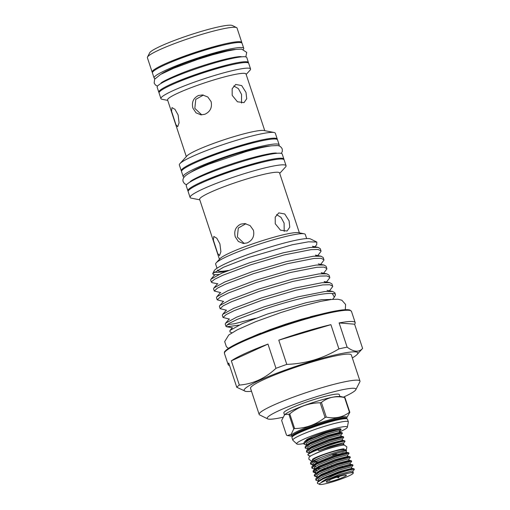 <?xml version="1.0" encoding="UTF-8"?>
<svg xmlns="http://www.w3.org/2000/svg" width="510" height="510" viewBox="0 0 510 510"><rect width="100%" height="100%" fill="white"/><g stroke="black" fill="none" stroke-linecap="round" stroke-linejoin="round"><path stroke-width="0.76" d="M345.041 449.89A1.912 1.836 49 0 0 345.831 449.495C346.43 449.45 346.755 448.539 346.813 446.766L344.435 445.166C344.339 444.395 330.556 447.455 320.063 451.65C307.039 456.973 309.124 457.17 308.901 459.306L311.285 460.906L312.031 460.925M337.467 454.372L337.741 455.2M336.638 454.958A8.708 0.969 -18.3 0 1 336.281 455.156L336.645 454.99M340.412 467.638L340.138 466.809M336.434 455.615L336.281 455.156M331.774 466.153L331.506 465.337M324.953 468.868L324.691 468.097M338.302 445.989A16.314 1.817 161.7 0 0 315.269 453.607M343.479 445.153L343.906 444.675L343.153 444.178C340.278 443.936 328.261 447.633 318.928 450.681L317.775 449.737A19.966 2.218 161.7 0 0 307.823 454.652L308.646 455.615M321.134 457.444C330.901 453.486 343.74 449.839 346.214 450.132L343.574 449.603A16.314 1.817 161.7 0 0 343.326 449.565A16.314 1.817 161.7 0 0 327.452 453.396A16.314 1.817 161.7 0 0 313.191 459.65L310.622 462.493L310.443 463.966L315.403 460.096L321.134 457.444A19.966 2.218 161.7 0 0 310.622 462.493M310.456 463.641L311.1 463.87M312.636 464.533L310.443 463.966M349.018 453.435L348.821 452.848L348.075 452.676L334.471 456.252L316.538 463.52L311.961 466.484L311.769 467.976L316.729 464.106L334.668 456.839L348.273 453.262L349.018 453.435L347.488 455.245L347.833 456.31L335.057 459.593L318.82 466.236L314.326 469.608M311.782 467.644L312.426 467.88M312.617 468.46L311.769 467.976M350.338 457.438L350.147 456.858L349.401 456.686L335.797 460.262L317.864 467.53L313.287 470.488L313.095 471.979L318.055 468.11L335.994 460.849L349.599 457.266L350.338 457.438L348.814 459.249L349.159 460.313L336.383 463.596L320.146 470.245L315.645 473.611M315.288 472.553L313.095 471.979M351.664 461.448L351.473 460.868L350.727 460.696L337.123 464.272L319.19 471.54L314.613 474.498L314.23 475.403L314.421 475.989L319.381 472.12L337.314 464.852L350.925 461.276L351.664 461.448L350.14 463.258L350.236 464.935M316.608 476.557L314.421 475.989M352.99 465.458L352.799 464.871L352.053 464.699L338.449 468.276L320.516 475.543L315.939 478.507L315.747 479.999L320.707 476.13L338.64 468.862L352.244 465.286L352.99 465.458L351.466 467.268L351.804 468.333L339.035 471.616L322.798 478.259L318.31 481.574M316.595 480.484L315.747 479.999M316.143 467.778L317.864 467.53M316.302 468.365L315.186 468.48M313.752 471.884L315.276 471.967M317.469 471.782L319.19 471.533M320.121 479.795L321.804 479.553M321.555 482.39L321.638 482.001C325.354 479.304 331.022 476.41 338.646 473.318C346.092 470.813 351.071 469.474 353.57 469.289L354.316 469.461L354.125 468.881L353.379 468.709C350.16 468.633 332.259 474.319 322.792 479.075L317.462 482.301L317.418 483.327L319.553 484.379A17.837 1.983 161.7 0 0 320.089 484.5A17.837 1.983 161.7 0 0 338.156 480.082A17.837 1.983 161.7 0 0 353.213 473.248A17.837 1.983 161.7 0 0 352.537 472.706A17.837 1.983 161.7 0 0 343.995 474.236C334.777 476.812 327.299 479.527 321.555 482.39A17.837 1.983 161.7 0 0 319.553 484.379M354.316 469.461L352.792 471.272L353.175 472.349M320.203 480.394L319.164 480.503M353.213 473.248L353.239 472.356L352.028 472.375L343.995 474.236M329.256 480.018L329.581 480.452L330.308 479.566M336.676 477.245L338.653 477.755L339.348 476.429M345.971 475.097A10.621 1.179 -18.3 0 1 346.335 475.192A10.621 1.179 -18.3 0 1 338.366 479.151A10.621 1.179 -18.3 0 1 326.655 482.116A10.621 1.179 -18.3 0 1 326.234 481.835A10.621 1.179 -18.3 0 1 335.057 477.781A10.621 1.179 -18.3 0 1 345.971 475.097M341.062 429.388L340.98 429.133A19.966 2.218 161.7 0 0 340.183 428.802A19.966 2.218 161.7 0 0 337.983 428.935L326.521 432.212L308.582 439.473L304.011 442.438L303.82 443.929L308.779 440.06L326.712 432.792L340.317 429.216L340.961 429.637L339.048 430.848M304.668 444.414L303.82 443.929M342.389 433.392L342.197 432.811L341.451 432.639L327.847 436.216L309.908 443.483L305.337 446.448L305.146 447.933L310.105 444.063L328.038 436.802L341.643 433.219L342.389 433.392L340.865 435.208L341.203 436.267L328.427 439.55L312.19 446.199L308.078 448.889L306.663 450.451L306.472 451.943L311.425 448.073L329.364 440.806L342.969 437.229L343.714 437.401L342.191 439.212L342.529 440.277L329.753 443.56L313.516 450.209L309.404 452.899L307.823 454.652C309.882 450.974 339.787 440.391 344.103 440.653L342.529 440.277M305.994 448.424L305.146 447.933M343.714 437.401L343.523 436.821L342.777 436.649L329.173 440.226L311.234 447.493L306.663 450.451M307.32 452.427L306.472 451.943M317.775 449.737C327.847 445.313 341.375 441.258 344.295 441.239L345.041 441.411L344.601 440.685M345.041 441.411L343.517 443.222L342.93 442.871L330.62 446.18L318.928 450.681M352.327 357.931A59.868 6.662 161.7 0 0 357.121 354.463A59.868 6.662 161.7 0 0 284.51 370.33A59.868 6.662 161.7 0 0 245.59 391.348L236.761 387.268L228.748 363.043A66.899 7.44 161.7 0 0 228.155 364.631A66.899 7.44 161.7 0 0 229.576 365.549M236.761 387.268A66.899 7.44 -18.3 0 1 239.337 385.075L231.33 360.85L267.973 344.091A66.899 7.44 161.7 0 0 231.33 360.85M267.973 344.091L275.986 368.309A66.899 7.44 -18.3 0 1 281.316 366.346A66.899 7.44 -18.3 0 1 286.786 364.389L278.779 340.164L330.901 324.666A66.899 7.44 161.7 0 0 278.779 340.164M245.59 391.348A59.868 6.662 161.7 0 0 251.506 391.272M239.337 385.075C252.998 383.979 265.213 378.388 275.986 368.309M267.654 418.869L259.679 414.923A53.091 5.903 -18.3 0 1 259.156 414.4A53.091 5.903 -18.3 0 1 294.984 396.531A53.091 5.903 -18.3 0 1 359.977 381.059A53.091 5.903 -18.3 0 1 359.869 381.792L355.821 389.716A46.722 5.196 161.7 0 0 298.726 402.69A46.722 5.196 161.7 0 0 267.654 418.869A46.722 5.196 161.7 0 0 282.476 417.358M259.156 414.4L250.544 388.352A53.091 5.903 -18.3 0 1 286.371 370.483A53.091 5.903 -18.3 0 1 351.358 355.005L359.977 381.059M339.902 396.448L339.278 394.574A29.204 3.245 161.7 0 0 338.111 394.09A29.204 3.245 161.7 0 0 307.001 401.854A29.204 3.245 161.7 0 0 283.828 412.909L284.452 414.789M349.822 412.29A34.616 3.85 161.7 0 0 349.643 412.271A34.616 3.85 161.7 0 0 349.458 412.258L344.594 397.545A34.616 3.85 -18.3 0 1 344.779 397.558A34.616 3.85 -18.3 0 1 344.958 397.577L349.822 412.29L346.532 418.187A28.668 3.188 161.7 0 0 345.397 417.741A28.668 3.188 161.7 0 0 314.842 425.365A28.668 3.188 161.7 0 0 292.096 436.222L292.536 436.126M344.594 397.545C335.714 395.639 327.987 397.264 321.415 402.422L326.285 417.135A34.616 3.85 161.7 0 0 325.055 417.505L320.191 402.792C308.913 402.938 298.764 406.623 289.756 413.846L294.621 428.559A34.616 3.85 161.7 0 0 293.76 428.955L288.889 414.241L284.682 414.604L286.697 413.215A29.204 3.245 -18.3 0 1 311.329 403.059A29.204 3.245 -18.3 0 1 337.161 396.525L340.769 396.5L344.958 397.577M339.513 431.957A26.698 2.971 161.7 0 0 347.323 427.38L348.349 421.891A29.242 3.251 161.7 0 0 348.33 421.808L347.469 419.207A29.242 3.251 161.7 0 0 346.303 418.723A29.242 3.251 161.7 0 0 345.627 418.697A29.242 3.251 161.7 0 0 318.686 425.302A29.242 3.251 161.7 0 0 293.123 436.063A29.242 3.251 161.7 0 0 291.943 437.567L292.804 440.175A29.242 3.251 161.7 0 0 292.836 440.251L296.935 444.044A26.698 2.971 161.7 0 0 297.744 444.223A26.698 2.971 161.7 0 0 303.692 443.541M348.33 421.808A29.242 3.251 161.7 0 0 347.163 421.33A29.242 3.251 161.7 0 0 316.002 429.101A29.242 3.251 161.7 0 0 292.804 440.175M347.323 427.38A26.698 2.971 161.7 0 0 346.303 426.577A26.698 2.971 161.7 0 0 316.493 434.157A26.698 2.971 161.7 0 0 296.935 444.044M316.806 242.065L310.462 238.929A51.032 5.674 161.7 0 0 248.498 254.305A51.032 5.674 161.7 0 0 214.168 270.778L212.695 273.653L223.565 267.208L248.631 257.48L292.249 244.762L308.442 241.816L316.806 242.065L316.697 244.762L314.511 247.165M214.519 271.957A51.032 5.674 161.7 0 0 226.415 271.218M219 274.456L213.543 274.724L212.695 273.653M217.859 283.815L212.198 282.706L211.369 281.922L214.519 279.327L222.666 275.323L250.416 264.894L284.147 254.955L311.081 249.639L318.1 249.479L320.988 250.856L321.039 251.309L317.787 255.58M320.988 250.856L320.261 248.657L318.112 247.401L310.354 247.439L283.42 252.756L249.69 262.695L221.933 273.124L211.019 279.123L210.643 280.015L211.369 282.215M323.901 259.673L323.174 257.474L321.026 256.218L313.267 256.256L286.333 261.573L252.609 271.511L224.853 281.941L213.939 287.94L213.556 288.832L214.289 291.031L217.432 288.144L225.579 284.14L253.336 273.711L287.066 263.772L313.994 258.455L321.013 258.296L323.901 259.673L323.952 260.125L320.707 264.397M220.779 292.632L214.289 291.031M326.821 268.49L326.088 266.29L323.946 265.034L316.181 265.072L289.253 270.389L255.523 280.328L227.766 290.757L216.852 296.756L216.476 297.649L217.203 299.848L220.345 296.96L228.493 292.957L256.249 282.527L289.98 272.589L316.908 267.272L323.926 267.112L326.821 268.49L326.872 268.942L323.62 273.213M223.692 301.448L217.203 299.848M329.734 277.306L329.007 275.107L326.859 273.851L319.101 273.889L292.166 279.206L258.436 289.144L230.686 299.574L219.772 305.573L219.389 306.465L220.116 308.665L223.265 305.777L231.412 301.773L259.163 291.344L292.893 281.405L319.827 276.088L326.846 275.929L329.734 277.306L329.785 277.759L326.17 282.432M226.606 310.265L220.116 308.665M332.647 286.123L331.921 283.923L329.772 282.667L322.014 282.706L295.086 288.022L261.356 297.961L233.599 308.391L222.685 314.389L222.309 315.282L223.036 317.481L226.179 314.594L234.326 310.59L262.083 300.16L295.813 290.222L322.741 284.905L329.76 284.746L332.647 286.123L332.698 286.582L329.454 290.847M229.525 319.081L223.036 317.481M334.356 297.139L335.306 295.284A56.961 6.337 161.7 0 0 335.421 294.499L334.84 292.74L332.692 291.484L324.934 291.522L297.999 296.839L264.269 306.778L236.512 317.207L225.598 323.206L225.222 324.099L225.949 326.298L229.098 323.41L237.246 319.407L264.996 308.977C291.688 299.982 323.155 292.447 332.22 293.518L334.356 297.132L332.654 299.351M227.154 324.679L234.6 323.716L255.472 318.31M238.935 325.144L226.778 326.789L225.949 326.298M335.421 294.499A56.961 6.337 161.7 0 0 332.22 293.518M331.302 299.498L321.619 299.676L306.389 302.653L267.469 314.02L242.244 323.646L229.972 330.429L229.921 331.87L231.865 332.832M188.165 191.173A50.547 5.623 -18.3 0 1 187.897 190.816A50.547 5.623 -18.3 0 1 228.002 171.685A50.547 5.623 -18.3 0 1 281.858 158.24A50.547 5.623 -18.3 0 1 283.879 159.075A50.547 5.623 -18.3 0 1 283.872 159.522M187.897 190.816L186.246 185.812A50.547 5.623 -18.3 0 1 226.344 166.674A50.547 5.623 -18.3 0 1 280.207 153.23A50.547 5.623 -18.3 0 1 282.221 154.065L283.879 159.075M184.078 177.238A50.547 5.623 -18.3 0 1 183.192 176.594A50.547 5.623 -18.3 0 1 223.297 157.456A50.547 5.623 -18.3 0 1 277.153 144.018A50.547 5.623 -18.3 0 1 279.174 144.853A50.547 5.623 -18.3 0 1 278.849 145.892M183.192 176.594L181.534 171.583A50.547 5.623 -18.3 0 1 221.64 152.445A50.547 5.623 -18.3 0 1 275.496 139.007A50.547 5.623 -18.3 0 1 277.516 139.842L279.174 144.853M155.046 78.597A47.213 5.253 -18.3 0 1 154.084 77.96L152.426 72.949A47.213 5.253 -18.3 0 1 189.886 55.074A47.213 5.253 -18.3 0 1 240.191 42.521A47.213 5.253 -18.3 0 1 242.078 43.299L243.735 48.31A47.213 5.253 -18.3 0 1 243.34 49.393M154.084 77.96A47.213 5.253 -18.3 0 1 191.543 60.084A47.213 5.253 -18.3 0 1 241.848 47.532A47.213 5.253 -18.3 0 1 243.735 48.31M159.069 92.539A47.213 5.253 -18.3 0 1 158.788 92.182L157.137 87.178A47.213 5.253 -18.3 0 1 194.59 69.303A47.213 5.253 -18.3 0 1 244.896 56.75A47.213 5.253 -18.3 0 1 246.783 57.528L248.44 62.539A47.213 5.253 -18.3 0 1 248.427 62.985M158.788 92.182A47.213 5.253 -18.3 0 1 196.248 74.313A47.213 5.253 -18.3 0 1 246.553 61.755A47.213 5.253 -18.3 0 1 248.44 62.539M241.797 42.948A47.213 5.253 161.7 0 0 241.81 42.496L237.042 28.069A47.213 5.253 161.7 0 0 236.576 27.604L232.318 25.5A43.815 4.87 161.7 0 0 179.125 38.703A43.815 4.87 161.7 0 0 149.647 52.842L147.492 57.069A47.213 5.253 161.7 0 0 147.39 57.719L152.165 72.146A47.213 5.253 161.7 0 0 152.439 72.496M236.576 27.604A47.213 5.253 161.7 0 0 179.252 41.833A47.213 5.253 161.7 0 0 147.492 57.069M241.81 42.496A47.213 5.253 161.7 0 0 184.021 56.259A47.213 5.253 161.7 0 0 152.165 72.146M246.158 74.447L250.027 70.195A47.213 5.253 161.7 0 0 250.557 68.952L248.701 63.336A47.213 5.253 161.7 0 0 190.918 77.099A47.213 5.253 161.7 0 0 159.056 92.986L160.911 98.596A47.213 5.253 161.7 0 0 162.084 99.284L167.72 100.387M250.557 68.952A47.213 5.253 161.7 0 0 192.774 82.709A47.213 5.253 161.7 0 0 160.911 98.596M264.754 130.668L246.018 74.02A41.31 4.596 161.7 0 0 195.458 86.062A41.31 4.596 161.7 0 0 167.58 99.96L186.316 156.608M178.117 114.992L174.987 109.344L171.985 107.604L171.551 111.225L175.899 124.631L177.678 126.735L179.08 122.834L178.117 114.992M277.249 139.485A50.547 5.623 161.7 0 0 277.249 139.039L275.33 133.225A50.547 5.623 161.7 0 0 274.074 132.492L263.868 130.496A41.31 4.596 161.7 0 0 214.334 143.138A41.31 4.596 161.7 0 0 186.921 155.945L179.922 163.633A50.547 5.623 161.7 0 0 179.348 164.972L181.273 170.78A50.547 5.623 161.7 0 0 181.541 171.137M192.939 108.209L196.025 112.818L200.921 114.839L204.797 114.304C210.235 111.76 212.338 107.527 211.095 101.611L207.812 96.996L202.553 94.943L198.569 95.466C193.347 98.041 191.467 102.287 192.939 108.209M274.074 132.492A50.547 5.623 161.7 0 0 213.46 147.964A50.547 5.623 161.7 0 0 179.922 163.633M277.249 139.039A50.547 5.623 161.7 0 0 215.379 153.771A50.547 5.623 161.7 0 0 181.273 170.78M206.741 180.667A44.599 4.96 -18.3 0 1 223.641 173.942A44.599 4.96 -18.3 0 1 262.701 162.161M279.709 173.381L285.498 167.025A50.547 5.623 161.7 0 0 286.065 165.693L284.14 159.879A50.547 5.623 161.7 0 0 222.277 174.611A50.547 5.623 161.7 0 0 188.165 191.62L190.083 197.434A50.547 5.623 161.7 0 0 191.339 198.167L199.78 199.818M286.065 165.693A50.547 5.623 161.7 0 0 224.196 180.425A50.547 5.623 161.7 0 0 190.083 197.434M299.376 232.853L279.563 172.947A42.094 4.679 161.7 0 0 228.04 185.219A42.094 4.679 161.7 0 0 199.633 199.384L219.447 259.284M219.912 243.863L216.795 238.208L213.805 236.462L213.358 240.089L217.706 253.495L219.498 255.599L220.887 251.698L219.912 243.863M306.663 238.584L305.299 234.466A47.213 5.253 161.7 0 0 304.126 233.784L298.471 232.675A42.094 4.679 161.7 0 0 247.994 245.552A42.094 4.679 161.7 0 0 220.065 258.608L216.183 262.867A47.213 5.253 161.7 0 0 215.653 264.116L217.011 268.234M235.263 236.838L238.348 241.447L243.251 243.468L247.127 242.932C252.565 240.388 254.662 236.155 253.419 230.239L250.142 225.624L244.883 223.571L240.898 224.094C235.671 226.669 233.797 230.915 235.263 236.838M304.126 233.784A47.213 5.253 161.7 0 0 247.509 248.23A47.213 5.253 161.7 0 0 216.183 262.867M217.808 270.007A47.213 5.253 161.7 0 0 217.77 270.529A47.213 5.253 161.7 0 0 217.974 270.816A47.213 5.253 161.7 0 0 228.321 270.447M221.914 45.46A41.265 4.59 161.7 0 0 185.659 56.393A41.265 4.59 161.7 0 0 169.906 62.666M176.53 82.703A41.265 4.59 -18.3 0 1 192.283 76.43A41.265 4.59 -18.3 0 1 228.544 65.503M161.319 74.02A41.265 4.59 -18.3 0 1 187.578 62.207A41.265 4.59 -18.3 0 1 235.575 49.464M256.071 142.118A44.599 4.96 161.7 0 0 217.018 153.905A44.599 4.96 161.7 0 0 200.111 160.631M190.746 172.348A44.599 4.96 -18.3 0 1 218.937 159.719A44.599 4.96 -18.3 0 1 270.58 145.949M284.197 231.444L284.102 223.119L281.01 217.362L276.56 214.646M289.081 220.843L284.746 213.99L278.779 212.874L275.221 217.126L275.253 223.75L280.494 230.188L287.079 231.024L289.776 227.167L289.081 220.843M241.498 103.058L241.561 94.471L238.342 88.574L233.72 85.973M246.005 92.438L241.683 85.578L235.722 84.456L232.152 88.721L232.184 95.344L237.43 101.783L244.022 102.612L246.712 98.755L246.005 92.438M245.89 223.705L238.304 228.04L237.367 237.01L244.233 243.48M203.458 95.058L195.789 99.348L194.82 108.369L201.737 114.846M337.983 428.935C330.646 430.293 322.199 432.875 312.636 436.687L307.084 439.308L305.248 441.125M217.515 270.16A47.36 5.266 161.7 0 0 217.751 270.619M326.285 417.135C335.121 418.927 342.841 417.301 349.458 412.258M294.621 428.559C305.86 428.292 316.002 424.607 325.055 417.505M284.682 414.604L281.635 420.425L286.499 435.138L287.442 435.585L291.255 434.195L293.76 428.955M320.191 402.792A34.616 3.85 -18.3 0 1 321.415 402.422M288.889 414.241A34.616 3.85 -18.3 0 1 289.756 413.846M343.721 397.016A46.722 5.196 161.7 0 0 355.821 389.716M354.597 324.207A66.899 7.44 161.7 0 0 355.189 322.62A66.899 7.44 161.7 0 0 339.125 322.938L354.597 324.207L362.61 348.432A66.899 7.44 -18.3 0 1 362.451 348.611L357.121 354.463M330.901 324.666L338.908 348.891A66.899 7.44 -18.3 0 1 347.131 347.163L339.125 322.938M347.131 347.163C353.774 352.059 358.932 352.48 362.61 348.432M286.786 364.389C305.586 363.706 322.964 358.543 338.908 348.891M343.906 444.675L343.517 443.222M337.537 454.582L337.907 454.238M325.036 459.21L325.546 459.057M335.535 454.047L332.769 454.869A8.708 0.969 -18.3 0 1 336.358 454.11L335.535 454.047M327.573 466.879L327.834 467.676M328.899 470.883L329.16 471.686M323.805 468.492L324.054 469.257M326.457 476.512L326.706 477.271M329.415 479.948L329.581 480.452M338.315 476.735L338.653 477.755M338.232 454.263L338.468 454.977M342.165 466.172L342.439 467.001M336.817 455.494L336.358 454.11M332.769 454.869L333.075 455.806M337.053 467.829L337.327 468.658M333.852 469.888L333.578 469.066M338.646 473.318A19.966 2.218 161.7 0 0 322.792 479.075M346.462 450.164L346.258 452.912M342.752 452.874L338.359 454.665M316.519 461.116L312.942 461.556M252.399 336.715A51.032 5.674 -18.3 0 1 260.706 333.17M310.297 316.767A51.032 5.674 -18.3 0 1 319.081 314.664M269.516 330.129A66.051 7.344 161.7 0 0 224.955 351.925M269.592 330.901A66.899 7.44 161.7 0 0 224.445 353.411C224.859 352.034 222.602 352.703 228.933 348.018C236.716 343.147 250.251 337.18 269.535 330.117C293.958 321.198 322.447 313.044 337.741 310.596C343.791 309.583 347.865 309.404 349.956 310.074L351.479 311.4A66.899 7.44 161.7 0 0 269.592 330.901M292.026 436.082A29.306 3.258 -18.3 0 1 311.725 425.525A29.306 3.258 -18.3 0 1 345.716 416.759A29.306 3.258 -18.3 0 1 346.475 418.098M346.456 418.072L346.679 418.627A28.668 3.188 161.7 0 0 345.531 418.155A28.668 3.188 161.7 0 0 314.982 425.78A28.668 3.188 161.7 0 0 292.236 436.63L292.243 436.885M350.185 310.507A66.051 7.344 161.7 0 0 269.56 330.117M309.117 452.772L309.073 451.382L313.057 448.819L329.294 442.17L341.604 438.868L342.191 439.212M307.791 448.768L307.747 447.372L311.731 444.809L327.968 438.166L340.278 434.858L340.865 435.208M306.465 444.758L306.421 443.368L310.405 440.806L326.642 434.157L338.952 430.848L339.877 432.263L327.101 435.546L310.87 442.195L306.752 444.886L305.337 446.448M304.011 442.438L305.433 440.876L312.636 436.687M352.028 472.375L353.239 472.356M325.941 477.379L323.678 477.819M316.971 477.621L321.472 474.255L337.709 467.606L350.019 464.298L352.55 464.731M323.289 469.359L321.026 469.799M317.15 470.303L314.638 470.099M315.824 466.299L313.318 466.095M311.961 466.484L313.382 464.922L317.494 462.232L333.731 455.583L346.041 452.274L348.572 452.708M318.374 461.786L314.498 462.289M321.638 482.001L339.896 474.23L352.212 470.928L352.792 471.272M318.393 480.828L318.348 479.438L322.339 476.875L338.576 470.226L350.886 466.918L351.466 467.268M317.067 476.818L317.022 475.428L321.013 472.866L337.25 466.216L349.56 462.914L350.14 463.258M315.741 472.808L315.696 471.418L319.687 468.856L335.924 462.207L348.234 458.904L348.814 459.249M320.567 468.416L316.531 468.926M312.573 468.454L314.638 468.856L314.275 467.517L318.361 464.852L334.598 458.203L346.908 454.894L347.488 455.245M313.089 464.795L313.044 463.405L317.035 460.842L333.272 454.193L345.582 450.891L346.162 451.235M343.491 452.701L338.379 454.716M312.33 459.516L312.337 459.51C314.657 456.731 342.433 447.901 344.122 448.972L344.167 448.978M281.341 153.421L282.336 151.349L282.228 148.952C281.004 146.625 279.27 145.497 277.019 145.573L271.645 145.809C265.308 146.619 256.619 148.601 245.578 151.757L209.036 164.131C195.604 169.479 189.191 172.928 186.456 175.006C183.472 177.168 182.376 179.399 183.186 181.707L184.512 183.683L186.564 184.767M190.102 181.796L190.096 181.802C191.664 179.52 211.542 170.442 231.298 164.112C251.959 157.067 273.092 152.388 276.401 153.108L276.643 153.121M310.615 456.023L308.314 455.57M224.445 353.411L228.155 364.631M292.09 436.19L287.442 435.585M228.416 348.362L226.37 346.704L224.687 341.598L228.78 334.968L237.201 329.855L255.625 321.702L281.144 312.464L300.677 306.427L320.822 301.321L331.532 299.472L337.881 299.23L341.891 300.25L345.614 304.489L345.283 309.71M248.083 338.519L269.981 329.632L285.721 324.143L301.901 319.113L323.62 313.535M161.861 82.537L161.976 82.888M157.526 86.088L155.493 85.043L154.16 83.111L154.606 79.241L160.612 74.415L173.54 68.321L197.504 59.46L212.103 54.933L227.492 50.968L236.098 49.393L241.651 49.107L246.719 52.396L245.82 56.89M161.02 83.232C160.038 82.588 179.265 73.102 200.487 66.434C211.484 62.832 221.117 60.116 229.404 58.287C235.467 57.018 239.343 56.47 241.039 56.642L241.23 56.655M190.944 181.088L191.059 181.433M275.63 153.083L275.744 153.421M240.216 56.623L240.337 56.973M213.543 274.724L214.946 274.998M211.019 279.123L214.646 274.903M318.112 247.401L312.451 246.285L314.02 247.178M213.939 287.94L217.566 283.719M321.026 256.218L315.365 255.102L316.94 255.994M216.852 296.756L220.479 292.536M323.946 265.034L318.278 263.919M219.772 305.573L223.399 301.353M326.859 273.851L321.198 272.735L322.773 273.628M222.685 314.389L226.312 310.169M329.772 282.667L324.111 281.552L325.686 282.444M225.598 323.206L229.226 318.986M332.692 291.484L327.031 290.368M229.972 330.429L232.401 327.758L226.778 326.789M330.62 299.319L330.27 299.262M292.096 436.222L292.236 436.63M351.479 311.4L355.189 322.62M307.269 452.421L309.34 452.829L309.226 453.148M305.949 448.411L308.014 448.819L307.9 449.138M304.623 444.408L306.688 444.809L306.574 445.128M340.961 429.637L339.539 431.199M341.949 432.665L339.877 432.263M343.275 436.675L341.203 436.267M343.695 448.972L343.925 449.667M349.898 456.711L347.833 456.31M313.287 470.488L314.708 468.932M351.224 460.721L349.159 460.313M314.613 474.498L316.034 472.936L313.899 472.458M315.939 478.507L317.36 476.946L315.225 476.467M353.876 468.735L351.804 468.333M317.462 482.301L318.686 480.956L316.551 480.477M314.638 468.856L314.523 469.174M311.247 464.444L313.318 464.852L313.204 465.171"/></g></svg>
